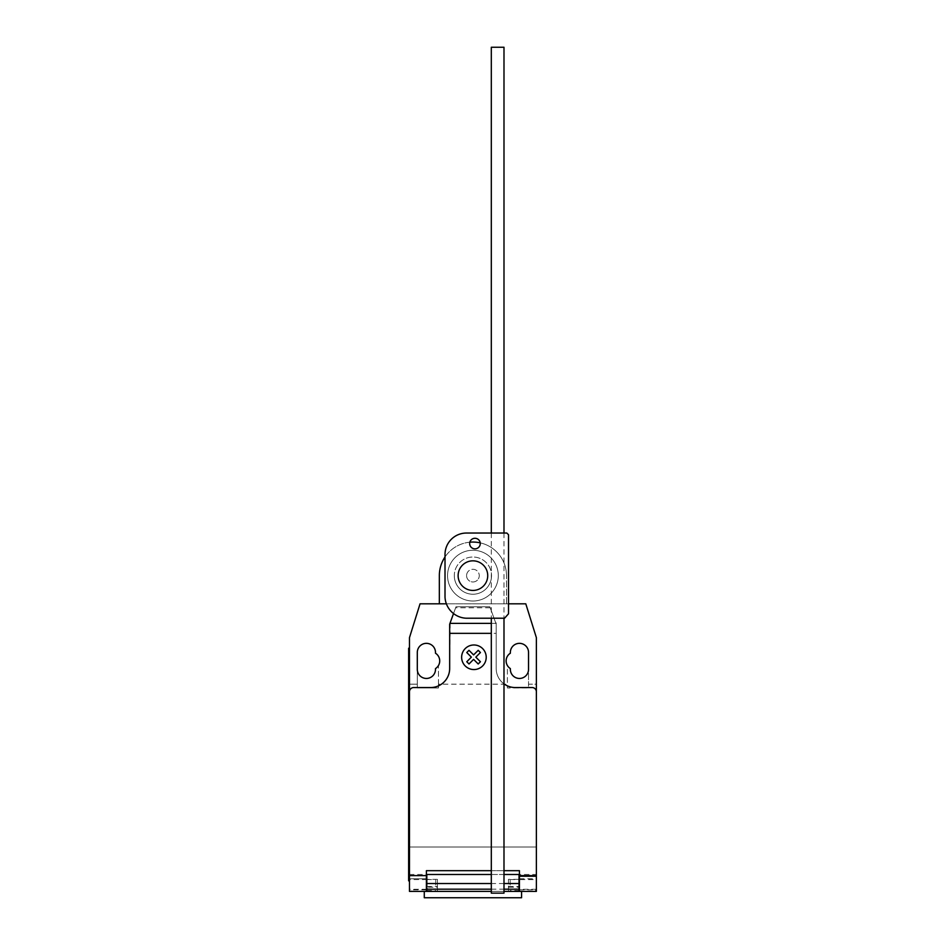 <?xml version="1.0" encoding="UTF-8"?>
<svg xmlns="http://www.w3.org/2000/svg" width="945" height="945" viewBox="0 0 945 945"><rect width="100%" height="100%" fill="white"/><g stroke="black" fill="none" stroke-linecap="round" stroke-linejoin="round"><path stroke-width="0.71" stroke-dasharray="4.72 3.54" d="M474.969 548.856A5.292 5.292 0 0 1 469.677 543.576A5.292 5.292 0 0 1 474.969 538.284A5.292 5.292 0 0 1 480.261 543.576A5.292 5.292 0 0 1 474.969 548.856A5.292 5.292 0 0 1 469.677 543.576A5.292 5.292 0 0 1 474.969 538.284A5.292 5.292 0 0 0 469.677 543.576A5.292 5.292 0 0 0 474.969 548.856A5.292 5.292 0 0 0 480.261 543.576A5.292 5.292 0 0 0 474.969 538.284A5.292 5.292 0 0 1 480.261 543.576A5.292 5.292 0 0 1 474.969 548.856M508.528 613.789L508.528 534.74L506.827 533.039L466.18 533.039A21.451 21.451 0 0 0 445.012 554.219L445.012 597.051A22.172 22.172 0 0 0 466.18 618.219L504.583 618.219L508.528 613.789L508.528 534.74L508.528 613.789L504.583 618.219L508.528 613.789M504.583 618.219L466.18 618.219L504.583 618.219M466.18 618.219A22.172 22.172 0 0 1 445.012 597.051A22.172 22.172 0 0 0 466.18 618.219M445.012 597.051L445.012 554.219L445.012 597.051M445.012 554.219A21.451 21.451 0 0 1 466.18 533.039A21.451 21.451 0 0 0 445.012 554.219M466.18 533.039L506.827 533.039L466.18 533.039M506.827 533.039L508.528 534.74L506.827 533.039M503.992 533.039L503.992 618.219M491.305 533.039L491.305 618.219M491.305 893.131L503.992 893.131M503.992 47.25L491.305 47.25M454.309 575.635A18.605 18.605 0 0 0 472.925 594.24A18.605 18.605 0 0 0 491.53 575.635A18.605 18.605 0 0 1 472.925 594.24A18.605 18.605 0 0 1 454.309 575.635A18.605 18.605 0 0 1 472.925 557.018A18.605 18.605 0 0 1 491.53 575.635A18.605 18.605 0 0 0 472.925 557.018A18.605 18.605 0 0 0 454.309 575.635M447.552 575.635A25.373 25.373 0 0 0 472.925 601.008A25.373 25.373 0 0 0 498.298 575.635A25.373 25.373 0 0 1 472.925 601.008A25.373 25.373 0 0 1 447.552 575.635A25.373 25.373 0 0 1 472.925 550.262A25.373 25.373 0 0 1 498.298 575.635A25.373 25.373 0 0 0 472.925 550.262A25.373 25.373 0 0 0 447.552 575.635A25.373 25.373 0 0 0 472.925 601.008A25.373 25.373 0 0 0 498.298 575.635A25.373 25.373 0 0 1 472.925 601.008A25.373 25.373 0 0 1 447.552 575.635A25.373 25.373 0 0 1 472.925 550.262A25.373 25.373 0 0 1 498.298 575.635A25.373 25.373 0 0 0 472.925 550.262A25.373 25.373 0 0 0 447.552 575.635M487.726 575.635A14.801 14.801 0 0 1 472.925 590.436A14.801 14.801 0 0 1 458.124 575.635A14.801 14.801 0 0 1 472.925 560.834A14.801 14.801 0 0 1 487.726 575.635M466.582 575.635A6.343 6.343 0 0 0 472.925 581.978A6.343 6.343 0 0 0 479.269 575.635A6.343 6.343 0 0 1 472.925 581.978A6.343 6.343 0 0 1 466.582 575.635A6.343 6.343 0 0 1 472.925 569.292A6.343 6.343 0 0 1 479.269 575.635A6.343 6.343 0 0 0 472.925 569.292A6.343 6.343 0 0 0 466.582 575.635M445.012 556.971A33.583 33.583 0 0 1 469.866 542.194M480.202 542.855A33.583 33.583 0 0 1 506.496 575.635A33.583 33.583 0 0 0 472.925 542.052A33.583 33.583 0 0 0 439.342 575.635L439.342 603.808L506.496 603.808L506.496 575.635L506.496 603.808L446.383 603.808M424.281 897.75L521.569 897.75M437.393 887.178L437.393 891.407L426.821 891.407L437.393 891.407L437.393 879.346L437.393 887.178L426.821 887.178L426.821 879.346L426.821 891.407L521.569 891.407L424.281 891.407L426.396 891.407L426.396 879.559L409.48 879.618L409.48 874.491L409.48 889.292A2.114 2.114 0 0 0 411.595 891.407L426.396 891.407L409.48 891.407L409.48 879.618M435.704 885.063L435.704 879.559L435.704 885.063M510.146 885.063L510.146 879.559L510.146 885.063M519.443 889.824L536.37 889.824L536.37 891.407L519.443 891.407L519.443 870.676L426.396 870.676L426.396 874.491L409.48 874.491M453.529 613.565L456.01 606.761L489.841 606.761L496.184 624.196L496.184 633.351L491.305 633.351M490.207 607.765L455.644 607.765M449.666 624.196L449.666 637.639L449.666 624.196L456.01 606.761L489.841 606.761L496.184 624.196L496.184 637.639L496.184 622.838L496.184 668.517A19.03 19.03 0 0 0 503.992 683.885M496.184 633.351L496.184 668.517A19.03 19.03 0 0 0 515.214 687.547L532.13 687.547A4.229 4.229 0 0 1 536.37 691.775L536.37 876.157M503.992 870.676L491.305 870.676M519.443 876.606L536.37 876.606L519.029 876.606L519.029 874.491L426.821 874.491L426.821 887.178M519.443 891.407L534.244 891.407L536.37 889.292L536.37 846.992L409.48 846.992L409.48 889.292L411.595 891.407L534.244 891.407A2.114 2.114 0 0 0 536.37 889.292L536.37 874.491L519.443 874.491M519.029 879.346L519.029 891.407L519.029 879.346L508.445 879.346L508.445 891.407L519.029 891.407L519.029 876.606M536.37 874.491L536.37 879.618L519.443 879.618M508.445 879.346L508.445 887.178L519.029 887.178M503.992 874.491L491.305 874.491M503.992 883.528L491.305 883.528M426.396 874.491L426.396 879.618M491.305 889.174L503.992 889.174M491.305 891.407L503.992 891.407M519.029 891.407L508.445 891.407L508.445 887.178M409.48 880.834L408.63 880.834L408.63 872.377L409.48 872.377L409.48 880.834L409.48 648.211L409.48 656.669L408.63 656.669L408.63 872.377M408.63 656.669L408.63 648.211L409.48 648.211M495.688 622.838L496.184 624.196L495.688 622.838M409.48 870.676L409.48 691.775A4.229 4.229 0 0 1 413.709 687.547L430.625 687.547A19.03 19.03 0 0 0 449.666 668.517L450.151 622.838M495.334 621.857L490.349 608.155M439.342 603.808L508.528 603.808M438.456 684.168L438.456 665.54L438.456 687.972L438.456 684.168L507.394 684.168L507.394 687.972L528.538 687.972L528.538 684.168L536.37 684.168L536.37 637.639L525.786 603.808L420.053 603.808L409.48 637.639L409.48 846.992L536.37 846.992L536.37 684.168L528.538 684.168L528.538 652.44A9.096 9.096 0 0 0 519.443 643.344A9.096 9.096 0 0 0 510.359 652.44L510.359 653.219A9.096 9.096 0 0 0 507.394 665.54L507.394 684.168L438.456 684.168M417.3 687.972L438.456 687.972L417.3 687.972L417.3 669.355A9.096 9.096 0 0 0 426.396 678.451A9.096 9.096 0 0 0 435.491 669.355L435.491 668.587A9.096 9.096 0 0 0 435.491 653.219L435.491 652.44A9.096 9.096 0 0 0 426.396 643.344A9.096 9.096 0 0 0 417.3 652.44L417.3 687.972M409.48 684.168L417.3 684.168L409.48 684.168M510.359 668.587A9.096 9.096 0 0 1 507.394 665.54L507.394 687.972L528.538 687.972L528.538 669.355A9.096 9.096 0 0 1 519.443 678.451A9.096 9.096 0 0 1 510.359 669.355L510.359 668.587M426.396 889.824L409.48 889.824M495.889 623.381L491.305 623.381M519.443 878.72L536.37 878.72M519.443 878.779L536.37 878.779M508.445 886.54L519.029 886.54M426.821 886.54L437.393 886.54M426.396 878.72L409.48 878.72M409.48 878.779L426.396 878.779M426.821 889.292L409.48 889.292M536.37 889.292L519.029 889.292M426.821 890.556L435.704 890.556M510.146 879.559L519.443 879.559M519.443 890.556L510.146 890.556M437.393 879.346L426.821 879.346M426.821 879.559L435.704 879.559"/><path stroke-width="1.42" d="M474.969 538.284A5.292 5.292 0 0 0 469.677 543.576A5.292 5.292 0 0 0 474.969 548.856A5.292 5.292 0 0 0 480.261 543.576A5.292 5.292 0 0 0 474.969 538.284M508.528 534.74L508.528 613.789L504.583 618.219L466.18 618.219A22.172 22.172 0 0 1 445.012 597.051L445.012 554.219A21.451 21.451 0 0 1 466.18 533.039L506.827 533.039L508.528 534.74M491.305 533.039L491.305 47.25L503.992 47.25L503.992 533.039M503.992 618.219L503.992 893.131L491.305 893.131L491.305 618.219M458.124 575.635A14.801 14.801 0 0 0 472.925 590.436A14.801 14.801 0 0 0 487.726 575.635A14.801 14.801 0 0 0 472.925 560.834A14.801 14.801 0 0 0 458.124 575.635M446.383 603.808L439.342 603.808L439.342 575.635A33.583 33.583 0 0 1 445.012 556.971M469.866 542.194A33.583 33.583 0 0 1 480.202 542.855M424.281 891.407L424.281 897.75L521.569 897.75L521.569 891.407M536.37 879.618L536.37 889.824M491.305 633.351L449.666 633.351L449.666 624.196L453.529 613.565M439.342 603.808L420.053 603.808L409.48 637.639L409.48 691.775A4.229 4.229 0 0 1 413.709 687.547L430.625 687.547A19.03 19.03 0 0 0 449.666 668.517L449.666 633.351M409.48 691.775L409.48 875.625L426.396 875.625L426.396 870.676L491.305 870.676M503.992 683.885A19.03 19.03 0 0 0 515.214 687.547L532.13 687.547A4.229 4.229 0 0 1 536.37 691.775L536.37 875.625L519.443 875.625L519.443 870.676L503.992 870.676M519.443 875.625L519.443 891.407L536.37 891.407L536.37 875.625M503.992 889.174L519.029 889.174L519.029 874.491L503.992 874.491M491.305 874.491L426.821 874.491L426.821 889.174L491.305 889.174M519.029 883.528L503.992 883.528M491.305 883.528L426.821 883.528M426.821 889.174L426.821 891.407L491.305 891.407M503.992 891.407L519.029 891.407L519.029 889.174M409.48 875.625L409.48 891.407L426.396 891.407L426.396 875.625M408.63 872.377L408.63 656.669L409.48 656.669L409.48 872.377L408.63 872.377L408.63 880.834L409.48 880.834M409.48 648.211L408.63 648.211L408.63 656.669M450.151 622.838L449.666 624.196M508.528 603.808L525.786 603.808L536.37 637.639L536.37 691.775M510.359 653.219A9.096 9.096 0 0 0 510.359 668.587L510.359 669.355A9.096 9.096 0 0 0 519.443 678.451A9.096 9.096 0 0 0 528.538 669.355L528.538 652.44A9.096 9.096 0 0 0 519.443 643.344A9.096 9.096 0 0 0 510.359 652.44L510.359 653.219M435.491 668.587A9.096 9.096 0 0 0 435.491 653.219L435.491 652.44A9.096 9.096 0 0 0 426.396 643.344A9.096 9.096 0 0 0 417.3 652.44L417.3 669.355A9.096 9.096 0 0 0 426.396 678.451A9.096 9.096 0 0 0 435.491 669.355L435.491 668.587M480.426 661.748L478.205 663.981L473.599 659.374L469.003 663.981L466.771 661.748L471.366 657.141L466.771 652.534L469.003 650.314L473.599 654.909L478.205 650.314L480.426 652.534L475.831 657.141L480.426 661.748M486.214 657.271A12.285 12.285 0 0 0 467.787 646.628A12.285 12.285 0 0 0 467.787 667.914A12.285 12.285 0 0 0 486.214 657.271M491.305 623.381L449.962 623.381"/></g></svg>
